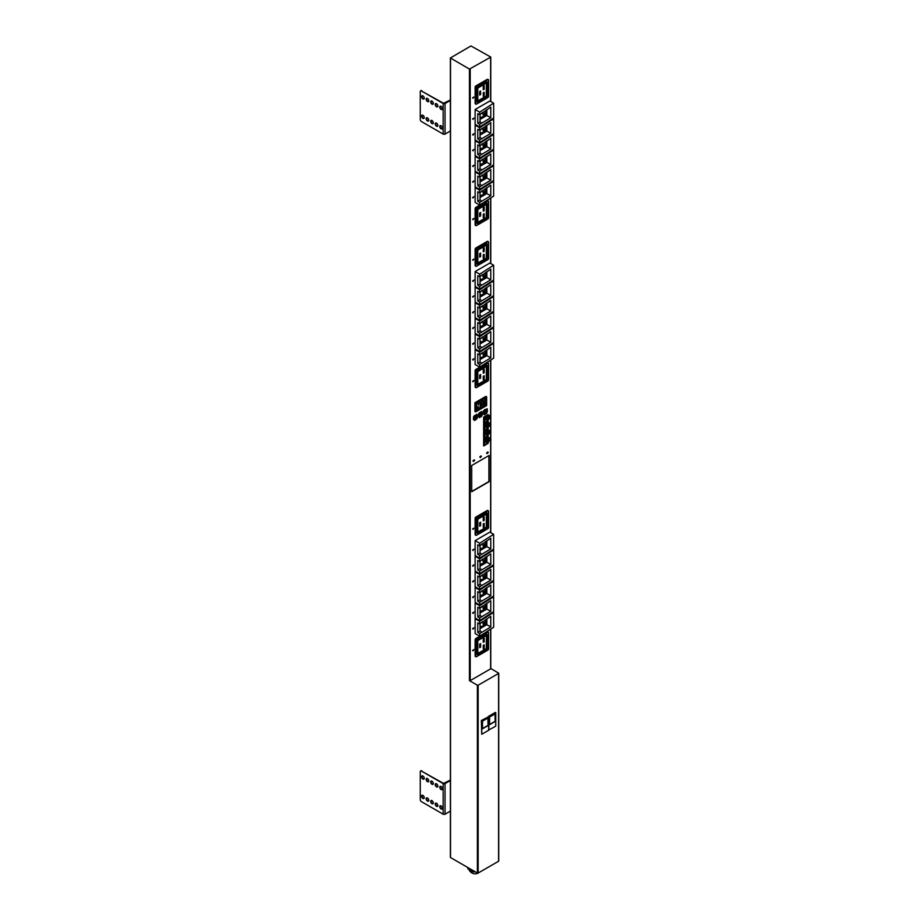 <?xml version="1.0" encoding="UTF-8"?>
<svg xmlns="http://www.w3.org/2000/svg" width="919" height="919" viewBox="0 0 919 919"><rect width="100%" height="100%" fill="white"/><g stroke="black" fill="none" stroke-linecap="round" stroke-linejoin="round"><path stroke-width="1.38" d="M474.652 460.316L473.515 461.51L474.652 460.316M474.227 459.845L472.94 460.867L473.365 461.338M481.453 456.387L480.327 457.582L481.453 456.387M481.039 455.916L479.752 456.938L480.177 457.398M488.265 452.458L487.139 453.653L488.265 452.458M487.84 451.987L486.565 452.998L486.99 453.469M472.906 97.896L473.905 97.115L472.906 97.896M473.848 97.023L472.607 97.851L473.136 98.264M472.86 118.999L473.94 118.149L472.86 118.999M473.882 118.069L472.573 118.953L473.113 119.39M472.86 134.725L473.94 133.875L472.86 134.725M473.882 133.783L472.573 134.679L473.113 135.116M472.86 150.452L473.94 149.602L472.86 150.452M473.882 149.51L472.573 150.406L473.113 150.842M472.86 166.178L473.94 165.328L472.86 166.178M473.882 165.236L472.573 166.132L473.113 166.569M472.86 181.893L473.94 181.054L472.86 181.893M473.882 180.963L472.573 181.847L473.113 182.284M472.86 197.619L473.94 196.781L472.86 197.619M473.882 196.689L472.573 197.574L473.113 198.01M472.86 219.354L473.94 218.515L472.86 219.354M473.882 218.423L472.573 219.308L473.113 219.744M472.906 259.962L473.905 259.169L472.906 259.962M473.848 259.078L472.607 259.916L473.136 260.318M472.86 281.053L473.94 280.215L472.86 281.053M473.882 280.123L472.573 281.007L473.113 281.444M472.86 296.78L473.94 295.929L472.86 296.78M473.882 295.849L472.573 296.734L473.113 297.17M472.86 312.506L473.94 311.656L472.86 312.506M473.882 311.575L472.573 312.46L473.113 312.897M472.86 328.232L473.94 327.382L472.86 328.232M473.882 327.29L472.573 328.186L473.113 328.623M472.86 343.959L473.94 343.109L472.86 343.959M473.882 343.017L472.573 343.913L473.113 344.349M472.86 359.685L473.94 358.835L472.86 359.685M473.882 358.743L472.573 359.639L473.113 360.076M472.86 381.408L473.94 380.569L472.86 381.408M473.882 380.477L472.573 381.362L473.113 381.799M472.906 529.034L473.905 528.241L472.906 529.034M473.848 528.161L472.607 528.988L473.136 529.39M472.86 550.125L473.94 549.286L472.86 550.125M473.882 549.194L472.573 550.079L473.113 550.515M472.86 565.851L473.94 565.013L472.86 565.851M473.882 564.921L472.573 565.805L473.113 566.242M472.86 581.578L473.94 580.739L472.86 581.578M473.882 580.647L472.573 581.532L473.113 581.968M472.86 597.304L473.94 596.465L472.86 597.304M473.882 596.374L472.573 597.258L473.113 597.695M472.86 613.03L473.94 612.18L472.86 613.03M473.882 612.1L472.573 612.984L473.113 613.421M472.86 628.757L473.94 627.907L472.86 628.757M473.882 627.815L472.573 628.711L473.113 629.147M472.86 650.491L473.94 649.641L472.86 650.491M473.882 649.549L472.573 650.445L473.113 650.882M475.043 871.694L473.182 871.982L467.886 868.926L467.886 867.559M495.364 712.409L488.46 716.395L495.364 712.409M488.644 730.054L495.732 726.171L495.732 712.627M495.169 721.472L495.169 713.615L489.402 716.946L489.402 724.804L495.169 721.472L494.985 713.937L489.586 717.05L489.586 724.482L494.985 721.369M488.839 730.157L488.839 716.613M488.644 716.728L481.361 720.496L481.74 734.258L488.644 730.272L488.644 716.728L481.361 720.496M498.569 860.816L498.569 673.432L478.144 685.218L478.144 873.05L477.386 873.05L477.386 685.218L469.448 680.634L469.448 69.097L490.792 57.093L470.965 45.95L450.379 57.966L469.448 69.097M498.569 861.252L478.144 873.05M489.115 455.456L471.711 465.508L471.711 491.711L489.115 481.671L489.115 455.456M488.736 415.928L488.173 414.503L483.635 417.134L483.635 423.682L488.173 421.063L488.173 419.753L489.494 418.547L489.494 415.491L488.736 415.491M488.736 423.349L488.173 421.936L483.635 424.555L483.635 431.103L488.173 428.484L488.173 427.174L489.494 425.979L489.494 422.912L488.736 422.924M488.736 430.781L488.173 429.357L483.635 431.976L483.635 438.535L488.173 435.916L488.173 434.607L489.494 433.4L489.494 430.345L488.736 430.345M488.736 438.202L488.173 436.789L483.635 439.408L483.635 445.956L488.173 443.337L488.173 442.028L489.494 440.821L489.494 437.766L488.736 437.777M475.778 618.338L475.123 618.717L475.123 633.57L479.661 636.189L493.652 627.24L493.652 612.387L479.661 621.336L479.661 623.955L490.78 616.316L490.78 626.976L486.852 624.702L486.852 618.832M475.778 587.103L475.123 587.482L475.123 602.336L479.661 604.955L493.652 596.006L493.652 581.153L479.661 590.101L479.661 592.732L490.78 585.081L490.78 595.742L486.852 593.467L486.852 587.609M475.778 555.869L475.123 556.248L475.123 571.101L479.661 573.72L493.652 564.771L493.652 549.918L479.661 558.878L479.661 561.498L490.78 553.858L490.78 564.507L486.852 562.233L486.852 556.374M487.966 510.746A1.068 0.62 120 0 0 487.231 510.493L475.881 517.052A1.068 0.62 120 0 0 475.123 518.362L475.123 534.525A1.068 0.62 120 0 0 475.709 535.03M476.823 414.285L473.607 416.583L473.423 419.535L474.365 419.202L474.365 420.511L476.639 419.202L477.581 417.134L476.823 414.285M484.198 414.837L486.473 413.527L487.415 411.448L487.231 408.725L483.44 410.908L483.256 413.849L484.198 413.527L484.198 414.837M481.74 411.448L478.523 413.745L478.339 416.698L479.281 416.364L479.281 417.674L481.556 416.364L482.498 414.285L481.74 411.448M487.966 363.108A1.068 0.62 120 0 0 487.231 362.856L475.881 369.404A1.068 0.62 120 0 0 475.123 370.713L475.123 386.876A1.068 0.62 120 0 0 475.709 387.393M475.778 333.643L475.123 334.022L475.123 348.875L479.661 351.495L493.652 342.546L493.652 327.692L479.661 336.653L479.661 339.272L490.78 331.621L490.78 342.282L486.852 340.007L486.852 334.148M475.778 302.408L475.123 302.799L475.123 317.641L479.661 320.272L493.652 311.311L493.652 296.458L479.661 305.418L479.661 308.037L490.78 300.398L490.78 311.047L486.852 308.784L486.852 302.914M493.652 265.223L489.873 263.041L475.123 271.565L475.123 286.418L479.661 289.037L493.652 280.077L493.652 265.223L479.661 274.184L479.661 276.803L490.78 269.164L490.78 279.824L486.852 277.549L486.852 271.679M487.966 201.054A1.068 0.62 120 0 0 487.231 200.802L475.881 207.349A1.068 0.62 120 0 0 475.123 208.659L475.123 224.822A1.068 0.62 120 0 0 475.709 225.339M475.778 171.589L475.123 171.968L475.123 186.821L479.661 189.44L493.652 180.492L493.652 165.638L479.661 174.587L479.661 177.206L490.78 169.567L490.78 180.227L486.852 177.953L486.852 172.094M475.778 140.354L475.123 140.733L475.123 155.587L479.661 158.206L493.652 149.257L493.652 134.404L479.661 143.364L479.661 145.983L490.78 138.332L490.78 148.993L486.852 146.718L486.852 140.86M493.652 103.169L489.873 100.987L475.123 109.51L475.123 124.352L479.661 126.983L493.652 118.023L493.652 103.169L479.661 112.129L479.661 114.749L490.78 107.109L490.78 117.758L486.852 115.495L486.852 109.625M470.206 69.097L470.206 680.634L490.631 668.837L490.631 629.17M487.966 79.62A1.068 0.62 120 0 0 487.231 79.367L475.881 85.915A1.068 0.62 120 0 0 475.123 87.225L475.123 103.387A1.068 0.62 120 0 0 475.709 103.904M475.778 124.743L475.123 125.122L475.123 139.975L479.661 142.594L493.652 133.634L493.652 118.792L479.661 127.741L479.661 130.36L490.78 122.721L490.78 133.381L486.852 131.107L486.852 125.237M475.778 155.966L475.123 156.356L475.123 171.21L479.661 173.829L493.652 164.869L493.652 150.015L479.661 158.976L479.661 161.595L490.78 153.955L490.78 164.616L486.852 162.341L486.852 156.471M475.778 187.2L475.123 187.591L475.123 202.433L479.661 205.063L493.652 196.103L493.652 181.25L479.661 190.21L479.661 192.829L490.78 185.19L490.78 195.839L486.852 193.564L486.852 187.706M487.966 241.674A1.068 0.62 120 0 0 487.231 241.421L475.881 247.969A1.068 0.62 120 0 0 475.123 249.29L475.123 265.442A1.068 0.62 120 0 0 475.709 265.959M475.778 286.797L475.123 287.176L475.123 302.029L479.661 304.648L493.652 295.7L493.652 280.846L479.661 289.795L479.661 292.414L490.78 284.775L490.78 295.436L486.852 293.161L486.852 287.302M475.778 318.031L475.123 318.411L475.123 333.264L479.661 335.883L493.652 326.923L493.652 312.081L479.661 321.03L479.661 323.649L490.78 316.01L490.78 326.67L486.852 324.396L486.852 318.525M475.778 349.254L475.123 349.645L475.123 364.498L479.661 367.118L493.652 358.157L493.652 343.304L479.661 352.264L479.661 354.883L490.78 347.244L490.78 357.905L486.852 355.63L486.852 349.76M474.928 402.717L474.928 411.448L475.686 411.884L486.656 405.555L486.656 396.813L485.898 396.376L474.928 402.717L475.686 403.154L475.686 411.884M493.652 534.307L489.873 532.124L475.123 540.636L475.123 555.49L479.661 558.109L493.652 549.16L493.652 534.307L479.661 543.255L479.661 545.875L490.78 538.235L490.78 548.896L486.852 546.621L486.852 540.751M475.778 571.492L475.123 571.871L475.123 586.724L479.661 589.343L493.652 580.383L493.652 565.541L479.661 574.49L479.661 577.109L490.78 569.47L490.78 580.13L486.852 577.856L486.852 571.986M475.778 602.715L475.123 603.105L475.123 617.959L479.661 620.578L493.652 611.617L493.652 596.764L479.661 605.724L479.661 608.344L490.78 600.704L490.78 611.365L486.852 609.09L486.852 603.22M487.966 632.18A1.068 0.62 120 0 0 487.231 631.927L475.881 638.487A1.068 0.62 120 0 0 475.123 639.796L475.123 655.959A1.068 0.62 120 0 0 475.709 656.465M480.04 566.173L486.852 562.233M486.473 556.615L486.473 560.188A2.677 1.539 -60 0 1 484.635 563.427L482.498 564.737A2.677 1.539 -60 0 1 481.763 565.013L480.04 565.242M480.04 581.784L486.852 577.856M486.473 572.227L486.473 575.799A2.677 1.539 -60 0 1 484.635 579.039L482.498 580.348A2.677 1.539 -60 0 1 481.763 580.636L480.04 580.854M480.04 597.396L486.852 593.467M486.473 587.85L486.473 591.422A2.677 1.539 -60 0 1 484.635 594.662L482.498 595.971A2.677 1.539 -60 0 1 481.763 596.247L480.04 596.477M480.04 613.019L486.852 609.09M486.473 603.461L486.473 607.034A2.677 1.539 -60 0 1 484.635 610.273L482.498 611.583A2.677 1.539 -60 0 1 481.763 611.859L480.04 612.088M480.04 628.63L486.852 624.702M486.473 619.073L486.473 622.645A2.677 1.539 -60 0 1 484.635 625.885L482.498 627.195A2.677 1.539 -60 0 1 481.763 627.482L480.04 627.711M479.661 623.955L477.765 622.864L477.765 632.479L479.661 633.57L490.78 626.976M479.661 633.57L479.661 636.189M479.661 608.344L477.765 607.252L477.765 616.856L479.661 617.947L490.78 611.365M479.661 617.947L479.661 620.578M479.661 592.732L477.765 591.641L477.765 601.244L479.661 602.336L490.78 595.742M479.661 602.336L479.661 604.955M479.661 577.109L477.765 576.018L477.765 585.633L479.661 586.724L490.78 580.13M479.661 586.724L479.661 589.343M479.661 561.498L477.765 560.406L477.765 570.01L479.661 571.101L490.78 564.507M479.661 571.101L479.661 573.72M480.04 550.55L486.852 546.621M486.473 541.004L486.473 544.565A2.677 1.539 -60 0 1 484.635 547.816L482.498 549.114A2.677 1.539 -60 0 1 481.763 549.401L480.04 549.631M479.661 545.875L477.765 544.783L477.765 554.398L479.661 555.49L490.78 548.896M479.661 555.49L479.661 558.109M480.04 297.09L486.852 293.161M486.473 287.544L486.473 291.105A2.677 1.539 -60 0 1 484.635 294.356L482.498 295.654A2.677 1.539 -60 0 1 481.763 295.941L480.04 296.171M480.04 312.713L486.852 308.784M486.473 303.155L486.473 306.728A2.677 1.539 -60 0 1 484.635 309.967L482.498 311.277A2.677 1.539 -60 0 1 481.763 311.552L480.04 311.782M480.04 328.324L486.852 324.396M486.473 318.767L486.473 322.339A2.677 1.539 -60 0 1 484.635 325.579L482.498 326.888A2.677 1.539 -60 0 1 481.763 327.175L480.04 327.394M480.04 343.947L486.852 340.007M486.473 334.39L486.473 337.962A2.677 1.539 -60 0 1 484.635 341.202L482.498 342.511A2.677 1.539 -60 0 1 481.763 342.787L480.04 343.017M480.04 359.559L486.852 355.63M486.473 350.001L486.473 353.574A2.677 1.539 -60 0 1 484.635 356.813L482.498 358.123A2.677 1.539 -60 0 1 481.763 358.399L480.04 358.628M479.661 354.883L477.765 353.792L477.765 363.407L479.661 364.498L490.78 357.905M479.661 364.498L479.661 367.118M479.661 339.272L477.765 338.181L477.765 347.784L479.661 348.875L490.78 342.282M479.661 348.875L479.661 351.495M479.661 323.649L477.765 322.558L477.765 332.173L479.661 333.264L490.78 326.67M479.661 333.264L479.661 335.883M479.661 308.037L477.765 306.946L477.765 316.55L479.661 317.641L490.78 311.047M479.661 317.641L479.661 320.272M479.661 292.414L477.765 291.323L477.765 300.938L479.661 302.029L490.78 295.436M479.661 302.029L479.661 304.648M480.04 281.478L486.852 277.549M486.473 271.921L486.473 275.493A2.677 1.539 -60 0 1 484.635 278.733L482.498 280.042A2.677 1.539 -60 0 1 481.763 280.329L480.04 280.548M479.661 276.803L477.765 275.711L477.765 285.327L479.661 286.418L490.78 279.824M479.661 286.418L479.661 289.037M480.04 135.036L486.852 131.107M486.473 125.478L486.473 129.051A2.677 1.539 -60 0 1 484.635 132.29L482.498 133.6A2.677 1.539 -60 0 1 481.763 133.887L480.04 134.105M480.04 150.659L486.852 146.718M486.473 141.101L486.473 144.674A2.677 1.539 -60 0 1 484.635 147.913L482.498 149.223A2.677 1.539 -60 0 1 481.763 149.498L480.04 149.728M480.04 166.27L486.852 162.341M486.473 156.712L486.473 160.285A2.677 1.539 -60 0 1 484.635 163.525L482.498 164.834A2.677 1.539 -60 0 1 481.763 165.11L480.04 165.34M480.04 181.882L486.852 177.953M486.473 172.335L486.473 175.897A2.677 1.539 -60 0 1 484.635 179.148L482.498 180.446A2.677 1.539 -60 0 1 481.763 180.733L480.04 180.963M480.04 197.505L486.852 193.564M486.473 187.947L486.473 191.52A2.677 1.539 -60 0 1 484.635 194.759L482.498 196.069A2.677 1.539 -60 0 1 481.763 196.344L480.04 196.574M479.661 192.829L477.765 191.738L477.765 201.341L479.661 202.433L490.78 195.839M479.661 202.433L479.661 205.063M479.661 177.206L477.765 176.115L477.765 185.73L479.661 186.821L490.78 180.227M479.661 186.821L479.661 189.44M479.661 161.595L477.765 160.503L477.765 170.118L479.661 171.21L490.78 164.616M479.661 171.21L479.661 173.829M479.661 145.983L477.765 144.892L477.765 154.495L479.661 155.587L490.78 148.993M479.661 155.587L479.661 158.206M479.661 130.36L477.765 129.269L477.765 138.884L479.661 139.975L490.78 133.381M479.661 139.975L479.661 142.594M480.04 119.424L486.852 115.495M486.473 109.866L486.473 113.439A2.677 1.539 -60 0 1 484.635 116.679L482.498 117.988A2.677 1.539 -60 0 1 481.763 118.264L480.04 118.494M479.661 114.749L477.765 113.657L477.765 123.261L479.661 124.352L490.78 117.758M479.661 124.352L479.661 126.983M450.528 58.184L450.528 857.542L477.386 873.05M490.792 668.492L498.73 673.213L498.73 861.034M477.386 685.218L478.144 685.218M470.206 680.634L469.448 680.634M487.794 97.598A1.068 0.62 120 0 0 488.552 96.288L488.552 80.125A1.068 0.62 120 0 0 487.794 79.689L476.444 86.248A1.068 0.62 120 0 0 475.686 87.558L475.686 103.721A1.068 0.62 120 0 0 476.444 104.157L487.794 97.598M485.335 96.621L486.277 97.161A1.608 0.93 120 0 0 487.415 95.197L487.415 82.538A1.608 0.93 120 0 0 487.081 81.802A1.608 0.93 120 0 0 486.277 81.883L477.96 86.685A1.608 0.93 120 0 0 476.823 88.649L476.823 101.32L477.96 101.975A1.608 0.93 -60 0 1 477.156 102.055A1.608 0.93 -60 0 1 476.823 101.32M486.277 97.161L477.96 101.975M486.277 96.07L486.415 82.951L477.765 88.098L477.823 100.895L486.277 96.07M484.198 95.748L483.256 96.288L483.256 92.796L484.198 92.256L484.198 95.748L483.256 95.197M484.198 89.189L483.256 89.74L483.256 86.248L484.198 85.697L484.198 89.189L483.256 88.649M480.603 94.542L479.661 95.094L479.661 91.601L480.603 91.05L480.603 94.542L479.661 94.002M479.661 112.129L475.123 109.51M481.809 122.985L480.04 121.951L480.04 114.507M480.04 121.951L477.765 123.261M485.519 110.475L485.519 113.979A1.333 0.77 -60 0 1 484.612 115.599L482.475 116.908A1.333 0.77 -60 0 1 482.107 117.046L480.04 117.322M482.303 112.532L480.419 114.266M484.956 113.876L484.956 113.003L483.061 114.094L483.061 114.967L484.956 113.876L484.198 113.439M493.652 118.792L493.032 118.425M479.661 127.741L475.123 125.122M493.652 134.404L493.032 134.036M479.661 143.364L475.123 140.733M493.652 150.015L493.032 149.659M479.661 158.976L475.123 156.356M493.652 165.638L493.032 165.271M479.661 174.587L475.123 171.968M493.652 181.25L493.032 180.894M479.661 190.21L475.123 187.591M481.809 138.597L480.04 137.574L480.04 130.119M481.809 154.208L480.04 153.186L480.04 145.742M481.809 169.831L480.04 168.797L480.04 161.353M481.809 185.443L480.04 184.42L480.04 176.965M481.809 201.054L480.04 200.032L480.04 192.588M480.04 200.032L477.765 201.341M480.04 184.42L477.765 185.73M480.04 168.797L477.765 170.118M480.04 153.186L477.765 154.495M480.04 137.574L477.765 138.884M485.519 188.556L485.519 192.06A1.333 0.77 -60 0 1 484.612 193.679L482.475 194.989A1.333 0.77 -60 0 1 482.107 195.127L480.04 195.402M485.519 172.933L485.519 176.448A1.333 0.77 -60 0 1 484.612 178.068L482.475 179.377A1.333 0.77 -60 0 1 482.107 179.515L480.04 179.791M485.519 157.321L485.519 160.836A1.333 0.77 -60 0 1 484.612 162.456L482.475 163.754A1.333 0.77 -60 0 1 482.107 163.904L480.04 164.168M485.519 141.698L485.519 145.213A1.333 0.77 -60 0 1 484.612 146.833L482.475 148.143A1.333 0.77 -60 0 1 482.107 148.281L480.04 148.556M485.519 126.087L485.519 129.602A1.333 0.77 -60 0 1 484.612 131.222L482.475 132.531A1.333 0.77 -60 0 1 482.107 132.669L480.04 132.945M484.956 191.956L484.956 191.083L483.061 192.174L483.061 193.047L484.956 191.956L484.198 191.52M482.303 190.612L480.419 192.347M484.956 176.333L484.956 175.46L483.061 176.551L483.061 177.424L484.956 176.333L484.198 175.897M482.303 174.989L480.419 176.724M484.956 160.722L484.956 159.849L483.061 160.94L483.061 161.813L484.956 160.722L484.198 160.285M482.303 159.378L480.419 161.112M484.956 145.11L484.956 144.237L483.061 145.328L483.061 146.201L484.956 145.11L484.198 144.674M482.303 143.766L480.419 145.501M484.956 129.487L484.956 128.614L483.061 129.705L483.061 130.578L484.956 129.487L484.198 129.051M482.303 128.143L480.419 129.878M487.794 219.032A1.068 0.62 120 0 0 488.552 217.723L488.552 201.56A1.068 0.62 120 0 0 487.794 201.123L476.444 207.683A1.068 0.62 120 0 0 475.686 208.992L475.686 225.155A1.068 0.62 120 0 0 476.444 225.592L487.794 219.032M485.335 218.056L486.277 218.596A1.608 0.93 120 0 0 487.415 216.631L487.415 203.961A1.608 0.93 120 0 0 487.081 203.237A1.608 0.93 120 0 0 486.277 203.306L477.96 208.119A1.608 0.93 120 0 0 476.823 210.083L476.823 222.754L477.96 223.409A1.608 0.93 -60 0 1 477.156 223.478A1.608 0.93 -60 0 1 476.823 222.754M486.277 218.596L477.96 223.409M486.277 217.504L486.415 204.386L477.765 209.532L477.823 222.329L486.277 217.504M484.198 217.183L483.256 217.723L483.256 214.23L484.198 213.69L484.198 217.183L483.256 216.631M484.198 210.623L483.256 211.175L483.256 207.683L484.198 207.131L484.198 210.623L483.256 210.083M480.603 215.976L479.661 216.528L479.661 213.024L480.603 212.484L480.603 215.976L479.661 215.437M487.794 259.663A1.068 0.62 120 0 0 488.552 258.354L488.552 242.191A1.068 0.62 120 0 0 487.794 241.754L476.444 248.302A1.068 0.62 120 0 0 475.686 249.612L475.686 265.775A1.068 0.62 120 0 0 476.444 266.211L487.794 259.663M485.335 258.676L486.277 259.227A1.608 0.93 120 0 0 487.415 257.251L487.415 244.592A1.608 0.93 120 0 0 487.081 243.857A1.608 0.93 120 0 0 486.277 243.937L477.96 248.739A1.608 0.93 120 0 0 476.823 250.703L476.823 263.374L477.96 264.029A1.608 0.93 -60 0 1 477.156 264.109A1.608 0.93 -60 0 1 476.823 263.374M486.277 259.227L477.96 264.029M486.277 258.136L486.415 245.017L477.765 250.163L477.823 262.949L486.277 258.136M484.198 257.802L483.256 258.354L483.256 254.85L484.198 254.31L484.198 257.802L483.256 257.251M484.198 251.255L483.256 251.795L483.256 248.302L484.198 247.751L484.198 251.255L483.256 250.703M480.603 256.596L479.661 257.148L479.661 253.655L480.603 253.104L480.603 256.596L479.661 256.056M479.661 274.184L475.123 271.565M481.809 285.039L480.04 284.017L480.04 276.562M480.04 284.017L477.765 285.327M485.519 272.529L485.519 276.045A1.333 0.77 -60 0 1 484.612 277.664L482.475 278.962A1.333 0.77 -60 0 1 482.107 279.112L480.04 279.376M482.303 274.586L480.419 276.32M484.956 275.93L484.956 275.057L483.061 276.148L483.061 277.021L484.956 275.93L484.198 275.493M493.652 280.846L493.032 280.479M479.661 289.795L475.123 287.176M493.652 296.458L493.032 296.102M479.661 305.418L475.123 302.799M493.652 312.081L493.032 311.713M479.661 321.03L475.123 318.411M493.652 327.692L493.032 327.325M479.661 336.653L475.123 334.022M493.652 343.304L493.032 342.948M479.661 352.264L475.123 349.645M481.809 300.651L480.04 299.628L480.04 292.173M481.809 316.262L480.04 315.24L480.04 307.796M481.809 331.885L480.04 330.863L480.04 323.408M481.809 347.497L480.04 346.474L480.04 339.031M481.809 363.12L480.04 362.086L480.04 354.642M480.04 362.086L477.765 363.407M480.04 346.474L477.765 347.784M480.04 330.863L477.765 332.173M480.04 315.24L477.765 316.55M480.04 299.628L477.765 300.938M485.519 350.61L485.519 354.125A1.333 0.77 -60 0 1 484.612 355.745L482.475 357.043A1.333 0.77 -60 0 1 482.107 357.192L480.04 357.457M485.519 334.987L485.519 338.502A1.333 0.77 -60 0 1 484.612 340.122L482.475 341.431A1.333 0.77 -60 0 1 482.107 341.569L480.04 341.845M485.519 319.375L485.519 322.891A1.333 0.77 -60 0 1 484.612 324.51L482.475 325.82A1.333 0.77 -60 0 1 482.107 325.958L480.04 326.234M485.519 303.764L485.519 307.268A1.333 0.77 -60 0 1 484.612 308.887L482.475 310.197A1.333 0.77 -60 0 1 482.107 310.335L480.04 310.611M485.519 288.141L485.519 291.656A1.333 0.77 -60 0 1 484.612 293.276L482.475 294.585A1.333 0.77 -60 0 1 482.107 294.723L480.04 294.999M484.956 354.01L484.956 353.137L483.061 354.229L483.061 355.102L484.956 354.01L484.198 353.574M482.303 352.666L480.419 354.401M484.956 338.399L484.956 337.526L483.061 338.617L483.061 339.49L484.956 338.399L484.198 337.962M482.303 337.055L480.419 338.789M484.956 322.776L484.956 321.903L483.061 322.994L483.061 323.867L484.956 322.776L484.198 322.339M482.303 321.432L480.419 323.166M484.956 307.164L484.956 306.291L483.061 307.383L483.061 308.256L484.956 307.164L484.198 306.728M482.303 305.82L480.419 307.601M484.956 291.541L484.956 290.668L483.061 291.76L483.061 292.644L484.956 291.541L484.198 291.105M482.303 290.197L480.419 291.978M487.794 381.098A1.068 0.62 120 0 0 488.552 379.777L488.552 363.625A1.068 0.62 120 0 0 487.794 363.189L476.444 369.737A1.068 0.62 120 0 0 475.686 371.046L475.686 387.209A1.068 0.62 120 0 0 476.444 387.646L487.794 381.098M485.335 380.11L486.277 380.661A1.608 0.93 120 0 0 487.415 378.685L487.415 366.026A1.608 0.93 120 0 0 487.081 365.291A1.608 0.93 120 0 0 486.277 365.371L477.96 370.173A1.608 0.93 120 0 0 476.823 372.138L476.823 384.808L477.96 385.463A1.608 0.93 -60 0 1 477.156 385.543A1.608 0.93 -60 0 1 476.823 384.808M486.277 380.661L477.96 385.463M486.277 379.558L486.415 366.451L477.765 371.586L477.823 384.383L486.277 379.558M484.198 379.237L483.256 379.777L483.256 376.285L484.198 375.745L484.198 379.237L483.256 378.685M484.198 372.689L483.256 373.229L483.256 369.737L484.198 369.185L484.198 372.689L483.256 372.138M480.603 378.031L479.661 378.582L479.661 375.09L480.603 374.538L480.603 378.031L479.661 377.491M486.656 396.813L475.686 403.154M484.003 405.773L484.003 404.027L480.591 405.991L480.591 407.749L484.003 405.773L483.957 404.05M484.382 399.443L484.382 403.372L485.887 402.499L485.887 398.57L484.382 399.443M485.887 404.693L485.887 402.947L484.382 403.82L484.382 405.566L485.887 404.693L485.852 402.959M480.212 407.967L480.212 401.844L478.707 402.717L478.512 405.015L477.685 403.315L476.031 404.268L477.191 406.646L476.031 410.379L477.685 409.426L478.512 406.761L478.707 408.84L480.212 407.967L480.177 401.867M483.049 404.142L483.049 400.213L481.545 401.086L481.545 405.015L483.049 404.142L483.015 400.236M480.419 412.217L482.303 413.309M479.661 412.654L482.498 414.285M479.465 412.757L482.303 414.4M479.281 412.872L482.303 414.618M478.902 413.527L481.556 415.055M478.523 414.618L481.556 416.364M478.339 415.825L479.281 416.364M483.256 412.976L484.198 413.527M485.335 409.38L487.231 410.471M484.577 409.817L487.415 411.448M484.393 409.92L487.231 411.563M484.198 410.035L487.231 411.781M483.819 410.69L486.473 412.217M483.44 411.781L486.473 413.527M475.502 415.055L477.386 416.146M474.744 415.491L477.581 417.134M474.549 415.595L477.386 417.237M474.365 415.71L477.386 417.456M473.986 416.364L476.639 417.892M473.607 417.456L476.639 419.202M473.423 418.662L474.365 419.202M487.794 528.735A1.068 0.62 120 0 0 488.552 527.426L488.552 511.263A1.068 0.62 120 0 0 487.794 510.826L476.444 517.374A1.068 0.62 120 0 0 475.686 518.684L475.686 534.847A1.068 0.62 120 0 0 476.444 535.283L487.794 528.735M485.335 527.747L486.277 528.299A1.608 0.93 120 0 0 487.415 526.334L487.415 513.664A1.608 0.93 120 0 0 487.081 512.928A1.608 0.93 120 0 0 486.277 513.009L477.96 517.811A1.608 0.93 120 0 0 476.823 519.775L476.823 532.446L477.96 533.1A1.608 0.93 -60 0 1 477.156 533.181A1.608 0.93 -60 0 1 476.823 532.446M486.277 528.299L477.96 533.1M486.277 527.207L486.415 514.089L477.765 519.235L477.823 532.021L486.277 527.207M484.198 526.874L483.256 527.426L483.256 523.933L484.198 523.382L484.198 526.874L483.256 526.334M484.198 520.326L483.256 520.866L483.256 517.374L484.198 516.834L484.198 520.326L483.256 519.775M480.603 525.679L479.661 526.219L479.661 522.727L480.603 522.187L480.603 525.679L479.661 525.128M479.661 543.255L475.123 540.636M481.809 554.111L480.04 553.089L480.04 545.633M480.04 553.089L477.765 554.398M485.519 541.601L485.519 545.116A1.333 0.77 -60 0 1 484.612 546.736L482.475 548.046A1.333 0.77 -60 0 1 482.107 548.183L480.04 548.459M482.303 543.657L480.419 545.392M484.956 545.001L484.956 544.128L483.061 545.22L483.061 546.093L484.956 545.001L484.198 544.565M493.652 549.918L493.032 549.562M479.661 558.878L475.123 556.248M493.652 565.541L493.032 565.174M479.661 574.49L475.123 571.871M493.652 581.153L493.032 580.785M479.661 590.101L475.123 587.482M493.652 596.764L493.032 596.408M479.661 605.724L475.123 603.105M493.652 612.387L493.032 612.02M479.661 621.336L475.123 618.717M481.809 569.723L480.04 568.7L480.04 561.256M481.809 585.346L480.04 584.323L480.04 576.868M481.809 600.957L480.04 599.935L480.04 592.479M481.809 616.58L480.04 615.546L480.04 608.102M481.809 632.192L480.04 631.169L480.04 623.714M480.04 631.169L477.765 632.479M480.04 615.546L477.765 616.856M480.04 599.935L477.765 601.244M480.04 584.323L477.765 585.633M480.04 568.7L477.765 570.01M485.519 619.682L485.519 623.197A1.333 0.77 -60 0 1 484.612 624.817L482.475 626.126A1.333 0.77 -60 0 1 482.107 626.264L480.04 626.54M485.519 604.07L485.519 607.574A1.333 0.77 -60 0 1 484.612 609.205L482.475 610.503A1.333 0.77 -60 0 1 482.107 610.653L480.04 610.917M485.519 588.447L485.519 591.962A1.333 0.77 -60 0 1 484.612 593.582L482.475 594.892A1.333 0.77 -60 0 1 482.107 595.03L480.04 595.305M485.519 572.836L485.519 576.351A1.333 0.77 -60 0 1 484.612 577.971L482.475 579.28A1.333 0.77 -60 0 1 482.107 579.418L480.04 579.694M485.519 557.224L485.519 560.728A1.333 0.77 -60 0 1 484.612 562.348L482.475 563.657A1.333 0.77 -60 0 1 482.107 563.795L480.04 564.071M484.956 623.082L484.956 622.209L483.061 623.3L483.061 624.173L484.956 623.082L484.198 622.645M482.303 621.738L480.419 623.473M484.956 607.47L484.956 606.597L483.061 607.689L483.061 608.562L484.956 607.47L484.198 607.034M482.303 606.126L480.419 607.861M484.956 591.859L484.956 590.974L483.061 592.077L483.061 592.95L484.956 591.859L484.198 591.422M482.303 590.503L480.419 592.238M484.956 576.236L484.956 575.363L483.061 576.454L483.061 577.327L484.956 576.236L484.198 575.799M482.303 574.892L480.419 576.627M484.956 560.624L484.956 559.751L483.061 560.843L483.061 561.716L484.956 560.624L484.198 560.188M482.303 559.28L480.419 561.015M487.794 650.17A1.068 0.62 120 0 0 488.552 648.86L488.552 632.697A1.068 0.62 120 0 0 487.794 632.261L476.444 638.808A1.068 0.62 120 0 0 475.686 640.118L475.686 656.281A1.068 0.62 120 0 0 476.444 656.717L487.794 650.17M485.335 649.182L486.277 649.733A1.608 0.93 120 0 0 487.415 647.769L487.415 635.098A1.608 0.93 120 0 0 487.081 634.363A1.608 0.93 120 0 0 486.277 634.443L477.96 639.245A1.608 0.93 120 0 0 476.823 641.209L476.823 653.88L477.96 654.535A1.608 0.93 -60 0 1 477.156 654.615A1.608 0.93 -60 0 1 476.823 653.88M486.277 649.733L477.96 654.535M486.277 648.642L486.415 635.523L477.765 640.669L477.823 653.455L486.277 648.642M484.198 648.309L483.256 648.86L483.256 645.368L484.198 644.816L484.198 648.309L483.256 647.769M484.198 641.761L483.256 642.301L483.256 638.808L484.198 638.268L484.198 641.761L483.256 641.209M480.603 647.114L479.661 647.654L479.661 644.162L480.603 643.61L480.603 647.114L479.661 646.562M483.635 423.67L488.173 421.063L488.161 419.742L489.494 418.547L489.482 415.491M488.173 415.825L488.161 414.515M484.761 416.904L484.761 422.591L487.782 420.833L487.782 419.523L489.115 418.329L489.115 416.146L487.782 416.468L487.782 415.158L484.761 416.904M483.635 431.103L488.173 428.484L488.161 427.174L489.494 425.979L489.482 422.924M488.161 423.245L488.161 421.936M484.761 424.337L484.761 430.012L487.782 428.265L487.782 426.956L489.115 425.75L489.115 423.567L487.782 423.9L487.782 422.591L484.761 424.337M483.635 438.524L488.173 435.916L488.161 434.595L489.494 433.4L489.482 430.345M488.161 430.666L488.161 429.368M484.761 431.758L484.761 437.433L487.782 435.686L487.782 434.377L489.115 433.182L489.115 431L487.782 431.321L487.782 430.012L484.761 431.758M483.635 445.945L488.173 443.337L488.161 442.028L489.494 440.821L489.482 437.777M488.161 438.087L488.161 436.789M484.761 439.179L484.761 444.865L487.782 443.119L487.782 441.809L489.115 440.603L489.115 438.42L487.782 438.742L487.782 437.433L484.761 439.179M484.761 419.087L487.782 420.833M484.761 417.777L487.782 419.523M484.761 417.123L488.357 419.202M484.945 416.801L488.357 418.765M485.703 416.364L489.115 418.329M486.656 415.813L487.782 416.468M484.761 426.519L487.782 428.265M484.761 425.21L487.782 426.956M484.761 424.555L488.357 426.623M484.945 424.222L488.357 426.186M485.703 423.785L489.115 425.75M486.656 423.245L487.782 423.9M484.761 433.94L487.782 435.686M484.761 432.631L487.782 434.377M484.761 431.976L488.357 434.055M484.945 431.654L488.357 433.619M485.703 431.218L489.115 433.182M486.656 430.666L487.782 431.321M484.761 441.373L487.782 443.119M484.761 440.063L487.782 441.809M484.761 439.397L488.357 441.476M484.945 439.075L488.357 441.04M485.703 438.639L489.115 440.603M486.656 438.087L487.782 438.742M471.711 491.47L488.908 481.545L488.908 455.583M481.74 720.714L481.74 734.258M488.081 725.573L488.081 717.705L482.303 721.036L482.303 728.905L488.081 725.573L487.886 718.038L482.498 721.151L482.498 728.572L487.886 725.459M481.545 404.969L483.015 404.119M478.707 408.794L480.177 407.944M476.042 410.322L477.65 409.403L478.477 406.738M478.512 405.015L477.662 403.326M484.382 405.52L485.852 404.67M484.382 403.338L485.852 402.476L485.852 398.593M480.591 407.703L483.957 405.761M473.182 871.982L473.182 870.626M431.999 784.275A1.872 1.08 -120 0 0 432.929 784.378A1.872 1.08 -120 0 0 433.217 782.873A1.872 1.08 -120 0 0 431.999 781.219A1.872 1.08 -120 0 0 431.057 781.127A1.872 1.08 -120 0 0 430.77 782.632A1.872 1.08 -120 0 0 431.999 784.275M431.264 781.058A1.872 1.08 -120 0 0 431.206 782.586A1.872 1.08 -120 0 0 432.378 784.056A1.872 1.08 -120 0 0 433.102 784.229M436.536 806.319A1.872 1.08 -120 0 0 437.467 806.411A1.872 1.08 -120 0 0 437.754 804.906A1.872 1.08 -120 0 0 436.536 803.263A1.872 1.08 -120 0 0 435.595 803.172A1.872 1.08 -120 0 0 435.307 804.665A1.872 1.08 -120 0 0 436.536 806.319M435.813 803.091A1.872 1.08 -120 0 0 435.744 804.619A1.872 1.08 -120 0 0 436.916 806.101A1.872 1.08 -120 0 0 437.639 806.262M436.536 786.905A1.872 1.08 -120 0 0 437.467 786.997A1.872 1.08 -120 0 0 437.754 785.492A1.872 1.08 -120 0 0 436.536 783.838A1.872 1.08 -120 0 0 435.595 783.746A1.872 1.08 -120 0 0 435.307 785.251A1.872 1.08 -120 0 0 436.536 786.905M435.813 783.677A1.872 1.08 -120 0 0 435.744 785.205A1.872 1.08 -120 0 0 436.916 786.687A1.872 1.08 -120 0 0 437.639 786.848M441.074 808.938A1.872 1.08 -120 0 0 442.016 809.03A1.872 1.08 -120 0 0 442.303 807.525A1.872 1.08 -120 0 0 441.074 805.883A1.872 1.08 -120 0 0 440.144 805.791A1.872 1.08 -120 0 0 439.856 807.284A1.872 1.08 -120 0 0 441.074 808.938M440.35 805.71A1.872 1.08 -120 0 0 440.293 807.238A1.872 1.08 -120 0 0 441.453 808.72A1.872 1.08 -120 0 0 442.177 808.892M422.912 779.036A1.872 1.08 -120 0 0 423.854 779.128A1.872 1.08 -120 0 0 424.141 777.635A1.872 1.08 -120 0 0 422.912 775.981A1.872 1.08 -120 0 0 421.982 775.889A1.872 1.08 -120 0 0 421.695 777.394A1.872 1.08 -120 0 0 422.912 779.036M422.189 775.808A1.872 1.08 -120 0 0 422.131 777.348A1.872 1.08 -120 0 0 423.291 778.818A1.872 1.08 -120 0 0 424.027 778.99M427.461 801.069A1.872 1.08 -120 0 0 428.392 801.173A1.872 1.08 -120 0 0 428.679 799.668A1.872 1.08 -120 0 0 427.461 798.014A1.872 1.08 -120 0 0 426.519 797.922A1.872 1.08 -120 0 0 426.232 799.427A1.872 1.08 -120 0 0 427.461 801.069M426.726 797.853A1.872 1.08 -120 0 0 426.669 799.381A1.872 1.08 -120 0 0 427.829 800.851A1.872 1.08 -120 0 0 428.564 801.023M427.461 781.655A1.872 1.08 -120 0 0 428.392 781.747A1.872 1.08 -120 0 0 428.679 780.254A1.872 1.08 -120 0 0 427.461 778.6A1.872 1.08 -120 0 0 426.519 778.508A1.872 1.08 -120 0 0 426.232 780.013A1.872 1.08 -120 0 0 427.461 781.655M426.726 778.427A1.872 1.08 -120 0 0 426.669 779.967A1.872 1.08 -120 0 0 427.829 781.437A1.872 1.08 -120 0 0 428.564 781.609M431.999 803.7A1.872 1.08 -120 0 0 432.929 803.792A1.872 1.08 -120 0 0 433.217 802.287A1.872 1.08 -120 0 0 431.999 800.633A1.872 1.08 -120 0 0 431.057 800.541A1.872 1.08 -120 0 0 430.77 802.046A1.872 1.08 -120 0 0 431.999 803.7M431.264 800.472A1.872 1.08 -120 0 0 431.206 802A1.872 1.08 -120 0 0 432.378 803.482A1.872 1.08 -120 0 0 433.102 803.643M441.074 789.524A1.872 1.08 -120 0 0 442.016 789.616A1.872 1.08 -120 0 0 442.303 788.111A1.872 1.08 -120 0 0 441.074 786.469A1.872 1.08 -120 0 0 440.144 786.365A1.872 1.08 -120 0 0 439.856 787.87A1.872 1.08 -120 0 0 441.074 789.524M440.35 786.296A1.872 1.08 -120 0 0 440.293 787.824A1.872 1.08 -120 0 0 441.453 789.306A1.872 1.08 -120 0 0 442.177 789.467M422.912 798.45A1.872 1.08 -120 0 0 423.854 798.542A1.872 1.08 -120 0 0 424.141 797.049A1.872 1.08 -120 0 0 422.912 795.394A1.872 1.08 -120 0 0 421.982 795.303A1.872 1.08 -120 0 0 421.695 796.807A1.872 1.08 -120 0 0 422.912 798.45M422.189 795.222A1.872 1.08 -120 0 0 422.131 796.762A1.872 1.08 -120 0 0 423.291 798.232A1.872 1.08 -120 0 0 424.027 798.404M450.379 780.541L445.049 783.608A1.333 0.77 180 0 1 443.153 783.608L421.407 771.052A1.608 0.93 -120 0 0 420.603 770.972A1.608 0.93 -120 0 0 420.27 771.707L420.27 799.668A1.608 0.93 -120 0 0 421.407 801.632L443.153 814.188A1.333 0.77 180 0 0 445.049 814.188L450.379 811.109M450.379 780.105L443.532 783.39L421.407 771.052M420.81 770.903A1.608 0.93 60 0 1 420.982 770.754A1.608 0.93 60 0 1 421.787 770.834M431.999 104.169A1.872 1.08 -120 0 0 432.929 104.261A1.872 1.08 -120 0 0 433.217 102.756A1.872 1.08 -120 0 0 431.999 101.113A1.872 1.08 -120 0 0 431.057 101.021A1.872 1.08 -120 0 0 430.77 102.514A1.872 1.08 -120 0 0 431.999 104.169M431.264 100.941A1.872 1.08 -120 0 0 431.206 102.468A1.872 1.08 -120 0 0 432.378 103.95A1.872 1.08 -120 0 0 433.102 104.111M436.536 126.202A1.872 1.08 -120 0 0 437.467 126.294A1.872 1.08 -120 0 0 437.754 124.8A1.872 1.08 -120 0 0 436.536 123.146A1.872 1.08 -120 0 0 435.595 123.054A1.872 1.08 -120 0 0 435.307 124.547A1.872 1.08 -120 0 0 436.536 126.202M435.813 122.974A1.872 1.08 -120 0 0 435.744 124.513A1.872 1.08 -120 0 0 436.916 125.983A1.872 1.08 -120 0 0 437.639 126.156M436.536 106.788A1.872 1.08 -120 0 0 437.467 106.88A1.872 1.08 -120 0 0 437.754 105.375A1.872 1.08 -120 0 0 436.536 103.732A1.872 1.08 -120 0 0 435.595 103.64A1.872 1.08 -120 0 0 435.307 105.134A1.872 1.08 -120 0 0 436.536 106.788M435.813 103.56A1.872 1.08 -120 0 0 435.744 105.088A1.872 1.08 -120 0 0 436.916 106.57A1.872 1.08 -120 0 0 437.639 106.742M441.074 128.821A1.872 1.08 -120 0 0 442.016 128.913A1.872 1.08 -120 0 0 442.303 127.419A1.872 1.08 -120 0 0 441.074 125.765A1.872 1.08 -120 0 0 440.144 125.673A1.872 1.08 -120 0 0 439.856 127.178A1.872 1.08 -120 0 0 441.074 128.821M440.35 125.593A1.872 1.08 -120 0 0 440.293 127.132A1.872 1.08 -120 0 0 441.453 128.603A1.872 1.08 -120 0 0 442.177 128.775M422.912 98.919A1.872 1.08 -120 0 0 423.854 99.022A1.872 1.08 -120 0 0 424.141 97.517A1.872 1.08 -120 0 0 422.912 95.863A1.872 1.08 -120 0 0 421.982 95.771A1.872 1.08 -120 0 0 421.695 97.276A1.872 1.08 -120 0 0 422.912 98.919M422.189 95.702A1.872 1.08 -120 0 0 422.131 97.23A1.872 1.08 -120 0 0 423.291 98.701A1.872 1.08 -120 0 0 424.027 98.873M427.461 120.963A1.872 1.08 -120 0 0 428.392 121.055A1.872 1.08 -120 0 0 428.679 119.55A1.872 1.08 -120 0 0 427.461 117.908A1.872 1.08 -120 0 0 426.519 117.816A1.872 1.08 -120 0 0 426.232 119.309A1.872 1.08 -120 0 0 427.461 120.963M426.726 117.735A1.872 1.08 -120 0 0 426.669 119.263A1.872 1.08 -120 0 0 427.829 120.745A1.872 1.08 -120 0 0 428.564 120.906M427.461 101.549A1.872 1.08 -120 0 0 428.392 101.641A1.872 1.08 -120 0 0 428.679 100.137A1.872 1.08 -120 0 0 427.461 98.482A1.872 1.08 -120 0 0 426.519 98.39A1.872 1.08 -120 0 0 426.232 99.895A1.872 1.08 -120 0 0 427.461 101.549M426.726 98.322A1.872 1.08 -120 0 0 426.669 99.849A1.872 1.08 -120 0 0 427.829 101.331A1.872 1.08 -120 0 0 428.564 101.492M431.999 123.583A1.872 1.08 -120 0 0 432.929 123.674A1.872 1.08 -120 0 0 433.217 122.17A1.872 1.08 -120 0 0 431.999 120.527A1.872 1.08 -120 0 0 431.057 120.435A1.872 1.08 -120 0 0 430.77 121.928A1.872 1.08 -120 0 0 431.999 123.583M431.264 120.355A1.872 1.08 -120 0 0 431.206 121.882A1.872 1.08 -120 0 0 432.378 123.364A1.872 1.08 -120 0 0 433.102 123.537M441.074 109.407A1.872 1.08 -120 0 0 442.016 109.499A1.872 1.08 -120 0 0 442.303 108.005A1.872 1.08 -120 0 0 441.074 106.351A1.872 1.08 -120 0 0 440.144 106.259A1.872 1.08 -120 0 0 439.856 107.753A1.872 1.08 -120 0 0 441.074 109.407M440.35 106.179A1.872 1.08 -120 0 0 440.293 107.718A1.872 1.08 -120 0 0 441.453 109.189A1.872 1.08 -120 0 0 442.177 109.361M422.912 118.344A1.872 1.08 -120 0 0 423.854 118.436A1.872 1.08 -120 0 0 424.141 116.931A1.872 1.08 -120 0 0 422.912 115.277A1.872 1.08 -120 0 0 421.982 115.185A1.872 1.08 -120 0 0 421.695 116.69A1.872 1.08 -120 0 0 422.912 118.344M422.189 115.116A1.872 1.08 -120 0 0 422.131 116.644A1.872 1.08 -120 0 0 423.291 118.126A1.872 1.08 -120 0 0 424.027 118.287M450.379 100.424L445.049 103.502A1.333 0.77 180 0 1 443.153 103.502L421.407 90.947A1.608 0.93 -120 0 0 420.603 90.866A1.608 0.93 -120 0 0 420.27 91.601L420.27 119.55A1.608 0.93 -120 0 0 421.407 121.515L443.153 134.071A1.333 0.77 180 0 0 445.049 134.071L450.379 131.003M450.379 99.987L443.532 103.284L421.407 90.947M420.81 90.797A1.608 0.93 60 0 1 420.982 90.648A1.608 0.93 60 0 1 421.787 90.728M490.631 532.561L490.631 360.099M490.631 263.477L490.631 198.044M490.631 101.423L490.631 57.311M486.277 81.883L487.415 82.538M486.473 94.657L487.415 95.197M485.335 82.423L486.277 82.974M477.26 87.374L477.96 87.776M477.064 87.696L477.765 88.098M476.823 100.228L477.765 100.768L476.823 100.228M485.519 112.888L486.473 113.439M483.716 116.15L484.635 116.679M481.108 117.184L482.498 117.988M480.109 117.31L481.763 118.264M485.519 190.968L486.473 191.52M483.716 194.231L484.635 194.759M481.108 195.265L482.498 196.069M480.109 195.391L481.763 196.344M485.519 175.357L486.473 175.897M483.716 178.608L484.635 179.148M481.108 179.642L482.498 180.446M480.109 179.779L481.763 180.733M485.519 159.734L486.473 160.285M483.716 162.996L484.635 163.525M481.108 164.03L482.498 164.834M480.109 164.168L481.763 165.11M485.519 144.122L486.473 144.674M483.716 147.385L484.635 147.913M481.108 148.418L482.498 149.223M480.109 148.545L481.763 149.498M485.519 128.511L486.473 129.051M483.716 131.762L484.635 132.29M481.108 132.795L482.498 133.6M480.109 132.933L481.763 133.887M486.277 203.306L487.415 203.961M486.473 216.091L487.415 216.631M485.335 203.857L486.277 204.397M477.26 208.797L477.96 209.21M477.064 209.13L477.765 209.532M476.823 221.651L477.765 222.203L476.823 221.651M486.277 243.937L487.415 244.592M486.473 256.711L487.415 257.251M485.335 244.477L486.277 245.028M477.26 249.428L477.96 249.83M477.064 249.75L477.765 250.163M476.823 262.283L477.765 262.823L476.823 262.283M485.519 274.953L486.473 275.493M483.716 278.204L484.635 278.733M481.108 279.238L482.498 280.042M480.109 279.376L481.763 280.329M485.519 353.022L486.473 353.574M483.716 356.285L484.635 356.813M481.108 357.319L482.498 358.123M480.109 357.457L481.763 358.399M485.519 337.411L486.473 337.962M483.716 340.673L484.635 341.202M481.108 341.707L482.498 342.511M480.109 341.834L481.763 342.787M485.519 321.799L486.473 322.339M483.716 325.05L484.635 325.579M481.108 326.084L482.498 326.888M480.109 326.222L481.763 327.175M485.519 306.176L486.473 306.728M483.716 309.439L484.635 309.967M481.108 310.473L482.498 311.277M480.109 310.599L481.763 311.552M485.519 290.565L486.473 291.105M483.716 293.816L484.635 294.356M481.108 294.861L482.498 295.654M480.109 294.988L481.763 295.941M486.277 365.371L487.415 366.026M486.473 378.146L487.415 378.685M485.335 365.911L486.277 366.463M477.26 370.862L477.96 371.265M477.064 371.184L477.765 371.586M476.823 383.717L477.765 384.257L476.823 383.717M486.277 513.009L487.415 513.664M486.473 525.783L487.415 526.334M485.335 513.56L486.277 514.1M477.26 518.5L477.96 518.902M477.064 518.833L477.765 519.235M476.823 531.354L477.765 531.906L476.823 531.354M485.519 544.025L486.473 544.565M483.716 547.276L484.635 547.816M481.108 548.31L482.498 549.114M480.109 548.448L481.763 549.401M485.519 622.106L486.473 622.645M483.716 625.357L484.635 625.885M481.108 626.39L482.498 627.195M480.109 626.528L481.763 627.482M485.519 606.483L486.473 607.034M483.716 609.745L484.635 610.273M481.108 610.779L482.498 611.583M480.109 610.905L481.763 611.859M485.519 590.871L486.473 591.422M483.716 594.134L484.635 594.662M481.108 595.167L482.498 595.971M480.109 595.294L481.763 596.247M485.519 575.26L486.473 575.799M483.716 578.51L484.635 579.039M481.108 579.544L482.498 580.348M480.109 579.682L481.763 580.636M485.519 559.637L486.473 560.188M483.716 562.899L484.635 563.427M481.108 563.933L482.498 564.737M480.109 564.059L481.763 565.013M486.277 634.443L487.415 635.098M486.473 647.217L487.415 647.769M485.335 634.983L486.277 635.534M477.26 639.934L477.96 640.336M477.064 640.256L477.765 640.669M476.823 652.789L477.765 653.34L476.823 652.789M443.153 783.608L443.153 814.188M445.049 783.608L445.049 814.188M443.153 103.502L443.153 134.071M445.049 103.502L445.049 134.071M469.023 869.581A6.513 6.513 0 0 0 478.788 872.682M488.334 79.643L487.759 79.31M485.416 82.377L486.415 82.951M476.823 100.309L477.823 100.895M488.334 201.077L487.759 200.744M485.416 203.811L486.415 204.386M476.823 221.743L477.823 222.329M488.334 241.697L487.759 241.364M485.416 244.431L486.415 245.017M476.823 262.375L477.823 262.949M488.334 363.131L487.759 362.798M485.416 365.865L486.415 366.451M476.823 383.809L477.823 384.383M488.334 510.769L487.759 510.447M485.416 513.514L486.415 514.089M476.823 531.446L477.823 532.021M488.334 632.203L487.759 631.881M485.416 634.949L486.415 635.523M476.823 652.881L477.823 653.455M450.379 857.324L450.379 57.966M490.792 668.618L490.792 629.067M490.792 532.652L490.792 359.995M490.792 263.569L490.792 197.941M490.792 101.515L490.792 57.093"/></g></svg>
